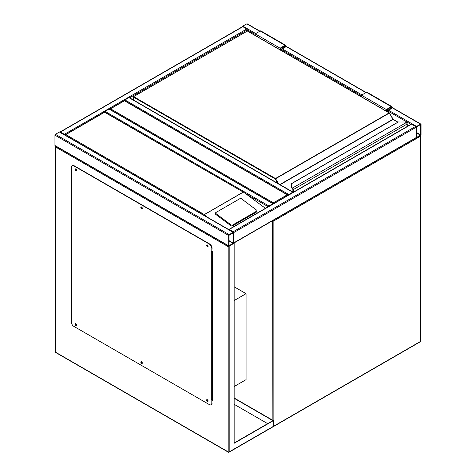 <?xml version="1.0" encoding="UTF-8"?>
<svg xmlns="http://www.w3.org/2000/svg" width="476" height="476" viewBox="0 0 476 476"><rect width="100%" height="100%" fill="white"/><g stroke="black" fill="none" stroke-linecap="round" stroke-linejoin="round"><path stroke-width="0.71" d="M234.15 386.53L246.068 379.652L246.068 293.674L234.15 286.796M234.15 300.552L246.068 293.674M288.26 195.368L124.444 100.787L109.551 109.385M288.2 195.166L124.444 100.549L109.617 109.182M110.545 108.814L273.367 202.818L273.367 203.966M242.391 26.721A0.702 0.405 -60 0 1 242.837 26.126L246.812 23.836A0.702 0.405 -60 0 1 247.163 23.8L259.926 31.166M421.052 124.432A0.702 0.405 120 0 0 420.558 124.147L416.583 126.438A0.702 0.405 120 0 0 416.089 127.3L416.089 137.618A0.702 0.405 120 0 0 416.583 137.903L420.558 135.612A0.702 0.405 120 0 0 421.052 134.75L421.052 124.432M416.583 126.794L416.452 137.558L420.742 134.928L420.689 124.492L416.583 126.794M233.163 231.764L415.59 126.438A0.702 0.405 60 0 1 416.089 127.3L416.089 137.618L233.656 242.944L233.656 232.627A0.702 0.405 120 0 0 233.163 232.336L229.188 234.632A0.702 0.405 120 0 0 228.694 235.489L228.694 245.806A0.702 0.405 120 0 0 229.188 246.098L233.163 243.801A0.702 0.405 120 0 0 233.656 242.944L233.656 232.627A0.702 0.405 -120 0 0 233.163 231.764L229.188 229.474A0.702 0.405 -120 0 0 228.736 229.545M415.59 126.438L411.621 124.147A0.702 0.405 60 0 0 411.27 124.111L228.837 229.438M416.089 137.618A0.702 0.405 60 0 1 415.941 137.939L233.609 243.206M228.837 246.128L55.091 145.817A0.702 0.405 -60 0 1 54.948 145.495L54.948 135.178A0.702 0.405 -60 0 1 55.442 134.321L59.417 132.025A0.702 0.405 -60 0 1 59.768 131.995L233.514 232.306M233.347 232.806L229.004 235.311L229.057 245.753L233.347 243.123L233.163 232.699M64.831 134.916A0.702 0.405 -120 0 0 64.379 134.321L60.41 132.025A0.702 0.405 -120 0 0 59.958 132.102M60.059 131.995L242.486 26.668A0.702 0.405 60 0 1 242.837 26.704L60.41 132.025M255.249 34.439L247.306 29.851A0.702 0.405 60 0 0 246.812 28.994L242.837 26.704M129.615 97.8L247.306 29.851L247.306 30.934M273.325 203.752A0.702 0.405 120 0 0 272.873 203.68L268.904 205.971A0.702 0.405 120 0 0 268.452 206.566M104.619 112.033A0.702 0.405 -60 0 1 105.083 111.39L268.904 205.971M273.224 203.645L109.409 109.064A0.702 0.405 -60 0 0 109.058 109.099L105.083 111.39M293.18 192.286A0.702 0.405 120 0 0 292.728 192.215L288.759 194.505A0.702 0.405 120 0 0 288.307 195.1M124.474 100.567A0.702 0.405 -60 0 1 124.944 99.93L128.913 97.634A0.702 0.405 -60 0 1 129.264 97.598L293.079 192.179M207.744 245.313A0.577 0.333 -120 0 0 207.595 246.14A0.577 0.333 -120 0 0 207.976 245.711M207.982 246.044A0.577 0.333 60 0 1 207.459 245.14M141.967 207.34A0.577 0.333 -120 0 0 141.818 208.161A0.577 0.333 -120 0 0 142.199 207.738M142.205 208.071A0.577 0.333 60 0 1 141.681 207.167M76.196 169.361A0.577 0.333 -120 0 0 76.047 170.188A0.577 0.333 -120 0 0 76.428 169.765M76.428 170.099A0.577 0.333 60 0 1 75.91 169.188M76.196 324.132A0.577 0.333 -120 0 0 76.047 324.953A0.577 0.333 -120 0 0 76.428 324.531M76.428 324.864A0.577 0.333 60 0 1 75.91 323.96M141.967 362.105A0.577 0.333 -120 0 0 141.818 362.932A0.577 0.333 -120 0 0 142.199 362.504M142.205 362.837A0.577 0.333 60 0 1 141.681 361.933M207.744 400.078A0.577 0.333 -120 0 0 207.595 400.905A0.577 0.333 -120 0 0 207.976 400.483M207.982 400.816A0.577 0.333 60 0 1 207.459 399.905M228.194 246.669L55.442 146.929L55.442 352.139L228.194 451.879L228.194 246.669L233.591 243.266M234.15 243.23L234.15 443.281L273.367 420.641L234.15 397.995M234.15 442.995L272.873 420.641L234.15 398.281M273.367 420.641L273.081 426.776L229.045 452.2A0.702 0.405 -120 0 0 229.188 451.879L273.367 426.371M71.329 169.861L71.329 318.896M212.064 400.143L212.558 400.435L212.558 251.399L212.064 251.114M267.661 423.646L234.15 404.303M71.62 318.492L71.329 170.717L71.822 171.003L71.822 318.896L71.079 318.753M212.558 400.143L212.064 399.858M55.442 146.929L55.442 145.787M55.24 351.853A0.702 0.702 0 0 0 55.591 352.46A0.702 0.405 120 0 1 55.442 352.139A0.702 0.405 180 0 1 55.24 351.853L55.299 145.942M206.959 399.62A1.053 0.607 -120 0 0 206.947 400.477A1.053 0.607 -120 0 0 207.595 401.292A1.053 0.607 -120 0 0 207.982 401.393M207.346 399.715A1.053 0.607 -120 0 0 206.822 399.661A1.053 0.607 -120 0 0 206.661 400.506A1.053 0.607 -120 0 0 207.346 401.435A1.053 0.607 -120 0 0 207.875 401.488A1.053 0.607 -120 0 0 208.036 400.643A1.053 0.607 -120 0 0 207.346 399.715M141.182 361.641A1.053 0.607 -120 0 0 141.17 362.504A1.053 0.607 -120 0 0 141.818 363.319A1.053 0.607 -120 0 0 142.205 363.414M141.574 361.742A1.053 0.607 -120 0 0 141.045 361.689A1.053 0.607 -120 0 0 140.884 362.533A1.053 0.607 -120 0 0 141.574 363.462A1.053 0.607 -120 0 0 142.098 363.515A1.053 0.607 -120 0 0 142.259 362.67A1.053 0.607 -120 0 0 141.574 361.742M75.41 323.668A1.053 0.607 -120 0 0 75.398 324.531A1.053 0.607 -120 0 0 76.047 325.346A1.053 0.607 -120 0 0 76.434 325.441M75.797 323.769A1.053 0.607 -120 0 0 75.267 323.716A1.053 0.607 -120 0 0 75.107 324.561A1.053 0.607 -120 0 0 75.797 325.489A1.053 0.607 -120 0 0 76.321 325.536A1.053 0.607 -120 0 0 76.487 324.697A1.053 0.607 -120 0 0 75.797 323.769M75.41 168.903A1.053 0.607 -120 0 0 75.398 169.759A1.053 0.607 -120 0 0 76.047 170.575A1.053 0.607 -120 0 0 76.434 170.676M75.797 168.998A1.053 0.607 -120 0 0 75.267 168.944A1.053 0.607 -120 0 0 75.107 169.789A1.053 0.607 -120 0 0 75.797 170.717A1.053 0.607 -120 0 0 76.321 170.771A1.053 0.607 -120 0 0 76.487 169.926A1.053 0.607 -120 0 0 75.797 168.998M141.182 206.876A1.053 0.607 -120 0 0 141.17 207.738A1.053 0.607 -120 0 0 141.818 208.547A1.053 0.607 -120 0 0 142.205 208.649M141.574 206.977A1.053 0.607 -120 0 0 141.045 206.923A1.053 0.607 -120 0 0 140.884 207.768A1.053 0.607 -120 0 0 141.574 208.696A1.053 0.607 -120 0 0 142.098 208.744A1.053 0.607 -120 0 0 142.259 207.905A1.053 0.607 -120 0 0 141.574 206.977M206.959 244.848A1.053 0.607 -120 0 0 206.947 245.711A1.053 0.607 -120 0 0 207.595 246.526A1.053 0.607 -120 0 0 207.982 246.622M207.346 244.95A1.053 0.607 -120 0 0 206.822 244.896A1.053 0.607 -120 0 0 206.661 245.741A1.053 0.607 -120 0 0 207.346 246.669A1.053 0.607 -120 0 0 207.875 246.723A1.053 0.607 -120 0 0 208.036 245.878A1.053 0.607 -120 0 0 207.346 244.95M71.822 318.896A0.702 0.405 180 0 1 71.644 318.503M71.329 318.611L71.329 322.05A3.51 2.029 -120 0 0 73.81 326.346L209.333 404.588A3.51 2.029 -120 0 0 211.088 404.761A3.51 2.029 -120 0 0 211.814 403.154L211.999 399.537A0.702 0.405 180 0 1 211.32 399.429L211.32 251.542L211.814 251.828L211.814 248.389A3.51 2.029 -120 0 0 209.333 244.087L73.81 165.844A3.51 2.029 -120 0 0 72.054 165.672A3.51 2.029 -120 0 0 71.329 167.278L71.329 170.717M209.333 244.087L209.583 243.944A3.51 2.029 60 0 1 212.064 248.246L211.814 251.828M212.064 399.572L211.32 399.429M211.814 403.154L211.814 399.715M72.185 165.606A3.51 2.029 60 0 1 72.304 165.529A3.51 2.029 60 0 1 74.06 165.702L73.81 165.844M209.583 243.944L74.06 165.702M212.064 403.011A3.51 2.029 60 0 1 211.338 404.618A3.51 2.029 60 0 1 211.207 404.683M212.064 251.631A0.702 0.405 0 0 0 212.308 251.542L212.558 251.399M212.558 399.287L212.308 399.429A0.702 0.405 180 0 1 211.999 399.537M256.951 210.749A1.053 0.69 -172 0 0 256.653 210.172L241.433 198.748A1.053 0.69 8 0 0 239.952 198.629L215.878 212.528A1.053 0.69 8 0 0 215.569 212.933L215.45 213.795A1.053 0.69 8 0 0 215.747 214.373L230.967 225.797A1.053 0.69 8 0 0 232.449 225.921L256.522 212.022A1.053 0.69 -172 0 0 256.826 211.612L256.951 210.749A1.053 0.69 -172 0 1 256.641 211.154L256.522 212.022M265.424 208.315L244.408 192.738L104.589 112.253L65.867 134.607L204.329 214.545L206.054 216.449M215.569 212.933A1.053 0.69 8 0 0 215.866 213.51L231.086 224.934A1.053 0.69 8 0 0 232.568 225.053L256.641 211.154M65.867 134.607L64.873 135.178M244.408 192.738L104.589 112.015L64.938 134.982M407.153 126.485L407.153 124.129A1.404 0.809 -120 0 0 406.54 122.719L406.141 122.421A3.159 1.827 0 0 0 404.207 122.04L398.364 121.975L291.842 183.54L291.842 186.919A3.159 1.827 0 0 0 292.502 188.032L292.859 188.347L292.514 188.704L292.502 188.032L406.355 122.546M291.842 184.147L291.842 183.54L291.49 183.855M292.222 188.472L292.508 188.829L292.222 188.472A3.51 2.029 0 0 1 291.49 187.235L291.49 183.831L291.842 183.54M291.49 187.235L292.437 188.657M393.128 119.44A0.702 0.405 60 0 1 392.98 119.232L389.457 113.008L275.229 178.958L133.381 97.062L133.381 99.978M292.978 192.12L292.978 189.763A1.053 0.607 -120 0 0 292.514 188.704L292.514 188.734A1.017 0.589 60 0 1 292.954 189.751L292.597 188.829M406.54 122.719L406.694 122.784A1.053 0.607 60 0 1 407.153 123.843L406.284 122.386L404.207 121.975L398.168 122.029L291.663 183.516M280.072 49.796L280.072 48.195L285.035 45.327A1.226 0.708 -60 0 1 285.648 45.268A1.226 0.708 -60 0 1 285.838 46.255A1.226 0.708 -60 0 1 285.035 47.338L281.81 49.201L281.81 50.801M280.072 48.195L255.249 33.867L260.217 31A1.226 0.708 -60 0 1 260.83 30.94L285.648 45.268M255.249 35.468L255.249 33.867M280.441 50.01L280.441 48.409L285.035 45.761A0.702 0.405 -60 0 1 285.035 46.904L281.435 48.986L280.441 48.409M281.435 48.986L281.435 50.587M386.679 111.342L386.679 109.742L387.666 110.319L387.666 111.919M386.679 109.742L391.266 107.094A0.702 0.405 -60 0 1 391.266 108.236L387.666 110.319M386.304 111.128L386.304 109.528L391.266 106.666A1.226 0.708 -60 0 1 391.885 106.6A1.226 0.708 -60 0 1 392.069 107.588A1.226 0.708 -60 0 1 391.266 108.671L388.041 110.533L388.041 112.134M361.48 96.801L361.48 95.2L386.304 109.528M361.48 95.2L366.449 92.332A1.226 0.708 -60 0 1 367.061 92.273L391.885 106.6M272.873 420.35L272.581 220.703M273.367 426.204A0.702 0.405 0 0 0 273.867 426.085L420.558 341.393L420.558 136.184L273.867 220.876L273.867 426.085A0.702 0.405 60 0 1 273.718 426.407L420.409 341.714A0.702 0.702 0 0 0 420.76 341.108L420.76 135.898A0.702 0.702 0 0 0 420.665 135.535M420.76 341.108A0.702 0.405 0 0 1 420.558 341.393A0.702 0.405 60 0 1 420.409 341.714M272.968 220.483A0.702 0.405 120 0 0 272.873 220.876A0.702 0.405 0 0 0 273.867 220.876A0.702 0.405 60 0 0 273.545 220.15M420.409 135.696A0.702 0.405 60 0 1 420.558 136.184A0.702 0.405 0 0 0 420.76 135.898M273.367 202.818L287.272 194.791M420.558 124.147L392.04 107.683M365.949 92.618L285.808 46.351M259.717 31.285L246.812 23.836M416.583 126.438L388.535 110.248M361.98 94.914L282.304 48.915M255.749 33.582L242.837 26.126M410.919 124.313L388.041 111.104M361.48 95.771L281.81 49.772M420.742 134.928L416.399 132.423M420.558 135.249L416.399 132.852M233.656 232.627L416.089 127.3M229.188 229.474L411.621 124.147M55.442 134.321L229.188 234.632M54.948 135.178L228.694 235.489M59.417 132.025L233.163 232.336M54.948 145.495L228.694 245.806M229.004 241.046L233.163 243.444M229.004 240.612L233.347 243.123M246.812 28.994L64.379 134.321M246.895 194.41L268.202 206.709M109.058 109.099L272.873 203.68M128.913 97.634L292.728 192.215M124.944 99.93L288.759 194.505M229.188 246.098L229.188 451.879A0.702 0.405 180 0 1 228.194 451.879A0.702 0.405 -60 0 0 228.343 452.2A0.702 0.702 0 0 0 229.045 452.2A0.702 0.405 -120 0 1 228.694 452.164A0.702 0.405 -60 0 1 228.343 452.2L55.591 352.46M212.308 251.542L212.308 399.429M204.329 214.545L243.052 192.191M243.2 192.197L204.329 214.64M231.086 224.934L230.967 225.797M215.866 213.51L215.747 214.373M232.568 225.053L232.449 225.921M278.597 183.819L275.473 178.524L389.154 112.895L247.306 31L133.631 96.634L275.473 178.524L275.229 178.958L277.752 183.331M279.858 184.545L392.908 119.274L389.332 112.877L247.484 30.982L133.453 96.616L133.381 97.062L133.453 96.616A0.351 0.351 0 0 0 133.28 96.92L133.28 99.918M397.847 122.213L393.081 119.464L280.108 184.688M292.859 188.347A1.404 0.809 60 0 1 293.472 189.763L293.472 192.12M407.254 126.426L407.254 123.986L292.978 189.763M292.954 189.751L292.954 192.108M292.222 188.442A3.51 2.029 180 0 1 291.49 187.205L291.842 186.919M247.062 31.142L247.133 30.982A0.351 0.351 0 0 1 247.484 30.982L247.556 31.142M389.404 113.038L389.332 112.877A0.351 0.351 0 0 1 389.457 113.008L393.331 119.607M292.853 192.048L292.918 189.484M392.98 119.232L397.954 122.154M285.035 45.327L260.217 31M285.035 46.904L284.041 46.333M390.272 107.665L391.266 108.236M366.449 92.332L391.266 106.666M273.343 426.502A0.702 0.702 0 0 0 273.718 426.407M420.909 124.111L392.099 107.481M366.157 92.499L285.868 46.148M71.62 318.611L71.62 170.884"/></g></svg>
